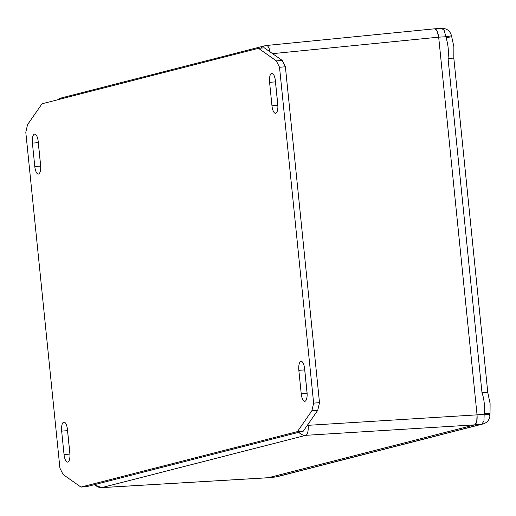 <?xml version="1.0" encoding="UTF-8"?>
<svg xmlns="http://www.w3.org/2000/svg" width="516" height="516" viewBox="0 0 516 516"><rect width="100%" height="100%" fill="white"/><g stroke="black" fill="none" stroke-linecap="round" stroke-linejoin="round"><path stroke-width="0.77" d="M490.019 414.999L490.103 403.577L487.775 392.431L453.841 58.282M453.835 58.282L453.874 46.73L451.494 35.733C450.133 30.908 446.933 28.451 441.909 28.361L434.678 28.793M450.907 35.914L445.83 36.739L444.289 30.496L441.677 28.399M275.396 477.016L275.738 476.984A9.236 8.611 -104.4 0 0 276.944 476.771L483.086 423.946C487.439 422.533 489.755 419.547 490.026 414.999M483.086 423.946A9.236 8.611 75.6 0 1 481.873 424.158L483.943 420.882L484.169 414.167C489.123 414.406 490.884 414.787 489.445 415.315M276.944 476.771L268.333 477.732L474.746 424.855L476.758 421.585L477.042 414.858C477.403 420.437 476.636 423.771 474.746 424.855L305.853 435.317A9.236 3.128 -93.5 0 0 308.149 425.319L477.042 414.858L438.677 37.165L437.078 30.921L434.524 28.819C436.523 28.909 437.91 31.689 438.677 37.165L477.042 414.858L484.169 414.167L484.176 413.193C488.723 413.393 490.587 413.742 489.768 414.225M451.429 36.797L446.037 37.694C448.198 44.453 448.862 51.348 448.03 58.379L481.97 392.528C484.208 399.313 484.943 406.202 484.176 413.193M453.254 58.534L453.054 58.153L448.03 58.379M487.194 392.682L486.994 392.295L481.97 392.528M268.288 477.739L101.575 487.639A9.236 3.431 -93.4 0 0 101.813 487.601L268.062 477.726M270.107 51.903A9.236 3.148 -95.7 0 0 266.43 45.492L434.524 28.819M268.514 477.7L474.746 424.855L481.873 424.158L275.738 476.984L268.514 477.7M266.43 45.492A9.236 3.148 -95.7 0 0 266.256 45.524A9.236 8.611 -104.4 0 0 265.05 45.737L266.43 45.492M67.428 429.228A8.308 2.961 -94.5 0 0 67.532 430.654L69.912 454.086A8.308 2.961 -94.5 0 0 69.957 454.493M38.171 141.216A8.308 2.961 -94.5 0 0 38.274 142.648L40.654 166.075A8.308 2.961 -94.5 0 0 40.7 166.481M275.351 80.438A8.308 2.961 -94.5 0 0 275.447 81.87L277.827 105.296A8.308 2.961 -94.5 0 0 277.872 105.703M304.601 368.45A8.308 2.961 -94.5 0 0 304.704 369.882L307.085 393.308A8.308 2.961 -94.5 0 0 307.13 393.714M80.954 487.085L86.817 486.62L303.285 431.157L317.753 410.291L319.501 402.661L285.387 66.79L282.213 60.424L264.347 47.846L258.484 48.311L276.35 60.888L279.524 67.261L313.638 403.125L311.883 410.755L297.416 431.621L80.954 487.085L63.087 474.507L59.914 468.141L25.8 132.27L27.554 124.646L42.022 103.781L258.484 48.311M282.213 60.424L276.35 60.888M285.387 66.79L279.524 67.261M319.501 402.661L313.638 403.125M317.753 410.291L311.883 410.755M303.285 431.157L297.416 431.621M67.473 429.635A8.308 2.961 -94.5 0 0 63.913 422.094A8.308 2.961 -94.5 0 0 61.662 431.124L64.042 454.551A8.308 2.961 -94.5 0 0 67.609 462.091A8.308 2.961 -94.5 0 0 69.853 453.061L67.473 429.635M40.596 165.049L38.216 141.623A8.308 2.961 -94.5 0 0 34.656 134.083A8.308 2.961 -94.5 0 0 32.411 143.113L34.791 166.539A8.308 2.961 -94.5 0 0 38.352 174.079A8.308 2.961 -94.5 0 0 40.596 165.049M269.584 82.334L271.964 105.767A8.308 2.961 -94.5 0 0 275.525 113.307A8.308 2.961 -94.5 0 0 277.776 104.277L275.396 80.851A8.308 2.961 -94.5 0 0 271.829 73.311A8.308 2.961 -94.5 0 0 269.584 82.334L275.447 81.87M307.026 392.289L304.646 368.856A8.308 2.961 -94.5 0 0 301.086 361.316A8.308 2.961 -94.5 0 0 298.841 370.346L301.221 393.773A8.308 2.961 -94.5 0 0 304.782 401.313A8.308 2.961 -94.5 0 0 307.026 392.289M446.037 37.694L445.83 36.739L438.677 37.165L272.59 53.651M57.437 99.827L61.004 98.021A9.236 8.611 75.6 0 0 57.695 99.762M94.802 484.576A9.236 8.611 75.6 0 0 101.813 487.601L305.853 435.317A9.236 8.611 -104.4 0 1 298.841 432.292M307.278 425.397A9.236 0.529 -5.8 0 1 308.149 425.319L308.039 424.287M261.083 48.104A9.236 8.611 -104.4 0 1 265.05 45.737L61.004 98.021M61.662 431.124L67.532 430.654M64.042 454.551L69.912 454.086M32.411 143.113L38.274 142.648M34.791 166.539L40.654 166.075M271.964 105.767L277.827 105.296M298.841 370.346L304.704 369.882M301.221 393.773L307.085 393.308M94.267 484.711L101.575 487.639"/></g></svg>
